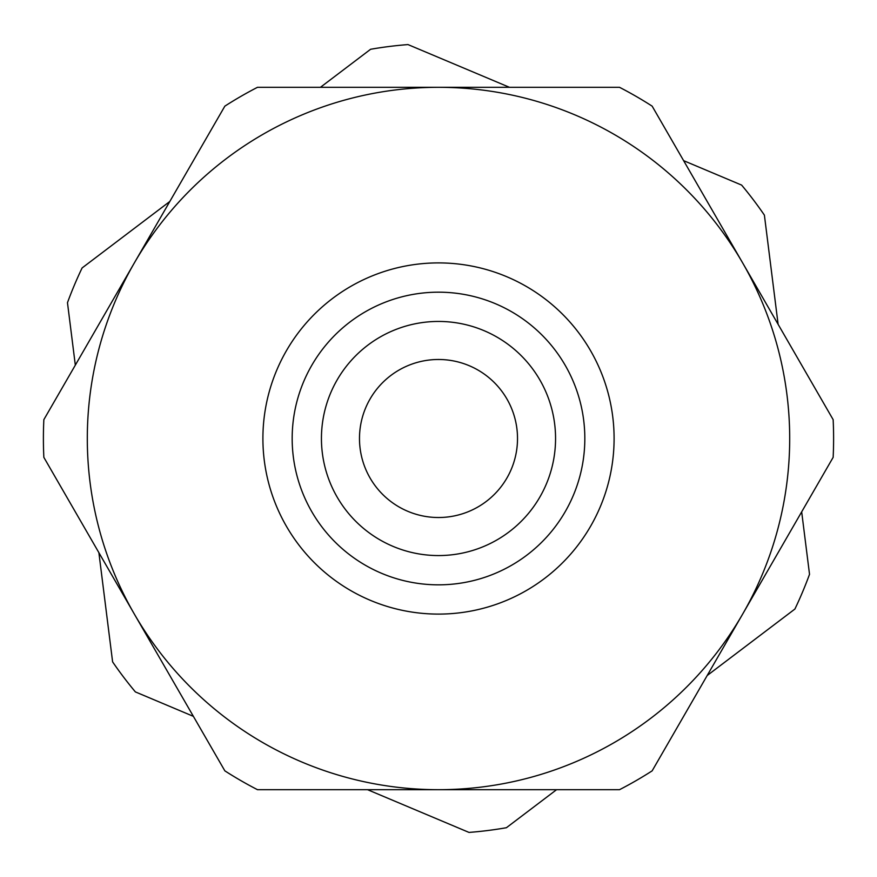<?xml version="1.0" encoding="UTF-8"?>
<svg xmlns="http://www.w3.org/2000/svg" width="877" height="877" viewBox="0 0 877 877"><rect width="100%" height="100%" fill="white"/><g stroke="black" fill="none" stroke-linecap="round" stroke-linejoin="round"><path stroke-width="1.32" d="M438.5 789.695A351.195 351.195 0 0 0 742.644 262.903A351.195 351.195 0 0 0 134.356 262.903A351.195 351.195 0 0 0 438.5 789.695L619.502 789.695A395.099 395.099 0 0 0 652.148 770.85L833.15 457.345A395.099 395.099 0 0 0 833.15 419.655L652.148 106.15A395.099 395.099 0 0 0 619.502 87.305L257.498 87.305A395.099 395.099 0 0 0 224.852 106.15L43.85 419.655A395.099 395.099 0 0 0 43.85 457.345L224.852 770.85A395.099 395.099 0 0 0 257.498 789.695L438.5 789.695M438.5 584.838A146.338 146.338 0 0 0 565.226 365.336A146.338 146.338 0 0 0 311.773 365.336A146.338 146.338 0 0 0 438.5 584.838A146.338 146.338 0 0 0 565.226 365.336A146.338 146.338 0 0 0 311.773 365.336A146.338 146.338 0 0 0 438.5 584.838M438.5 517.518A79.018 79.018 0 0 0 506.928 398.991A79.018 79.018 0 0 0 370.072 398.991A79.018 79.018 0 0 0 438.5 517.518M98.882 552.663L112.607 661.872A395.099 395.099 0 0 0 135.376 691.909L193.379 716.345M169.82 201.469L82.098 267.956A395.099 395.099 0 0 0 67.474 302.697L75.323 365.139M509.438 87.305L408.002 44.584A395.099 395.099 0 0 0 370.598 49.276L320.434 87.305M778.118 324.337L764.393 215.128A395.099 395.099 0 0 0 741.624 185.091L683.621 160.655M707.18 675.531L794.902 609.044A395.099 395.099 0 0 0 809.526 574.303L801.677 511.861M367.562 789.695L468.998 832.416A395.099 395.099 0 0 0 506.402 827.724L556.566 789.695M438.5 614.097A175.597 175.597 0 0 0 590.572 350.701A175.597 175.597 0 0 0 286.428 350.701A175.597 175.597 0 0 0 438.5 614.097M438.5 555.569A117.069 117.069 0 0 1 337.119 379.971A117.069 117.069 0 0 1 539.881 379.971A117.069 117.069 0 0 1 438.5 555.569"/></g></svg>
